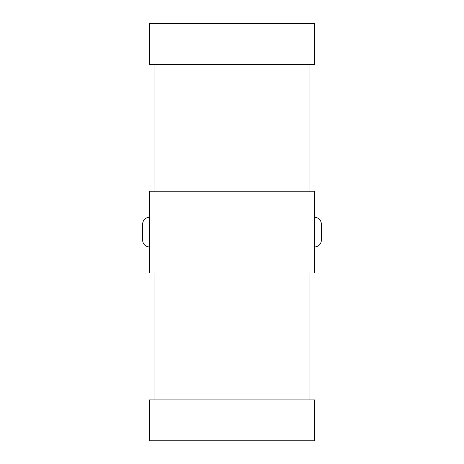 <?xml version="1.0" encoding="UTF-8"?>
<svg xmlns="http://www.w3.org/2000/svg" width="464" height="464" viewBox="0 0 464 464"><rect width="100%" height="100%" fill="white"/><g stroke="black" fill="none" stroke-linecap="round" stroke-linejoin="round"><path stroke-width="0.7" d="M149.443 191.214L149.443 273.018L314.557 273.018L314.557 191.214L149.443 191.214M149.443 399.898L149.443 440.8L314.557 440.8L314.557 399.898L149.443 399.898M154.031 273.018L154.031 399.898M309.969 273.018L309.969 399.898M154.031 64.334L154.031 191.214M309.969 64.334L309.969 191.214M149.443 23.432L149.443 64.334L314.557 64.334L314.557 23.432L149.443 23.432M142.564 240.143C142.999 244.29 145.296 246.581 149.443 247.022C145.296 246.581 142.999 244.29 142.564 240.143L142.564 224.089C142.999 219.942 145.296 217.645 149.443 217.21C145.296 217.645 142.999 219.942 142.564 224.089M321.436 224.089C321.001 219.942 318.704 217.645 314.557 217.21C318.704 217.645 321.001 219.942 321.436 224.089L321.436 240.143C321.001 244.29 318.704 246.581 314.557 247.022C318.704 246.581 321.001 244.29 321.436 240.143M177.184 23.432L268.673 23.432M268.673 23.2L274.792 23.432M274.792 23.2L279.775 23.432M279.775 23.2L285.656 23.432M285.656 23.2L286.845 23.432"/></g></svg>
